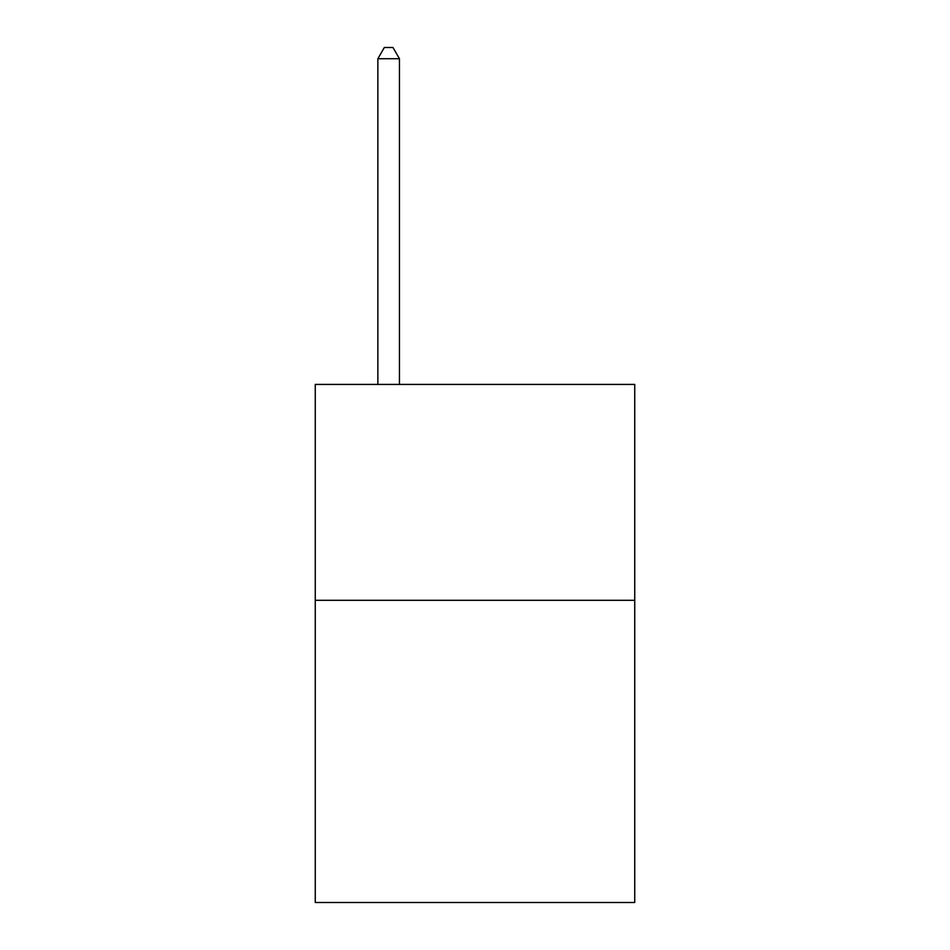 <?xml version="1.0" encoding="UTF-8"?>
<svg xmlns="http://www.w3.org/2000/svg" width="950" height="950" viewBox="0 0 950 950"><rect width="100%" height="100%" fill="white"/><g stroke="black" fill="none" stroke-linecap="round" stroke-linejoin="round"><path stroke-width="1.43" d="M634.742 600.293L634.742 902.5L315.258 902.5L315.258 384.418L634.742 384.418L634.742 600.293L315.258 600.293M399.451 384.418L399.451 58.722L377.863 58.722L377.863 384.418M377.863 58.722L384.334 47.5L392.968 47.5L399.451 58.722"/></g></svg>
